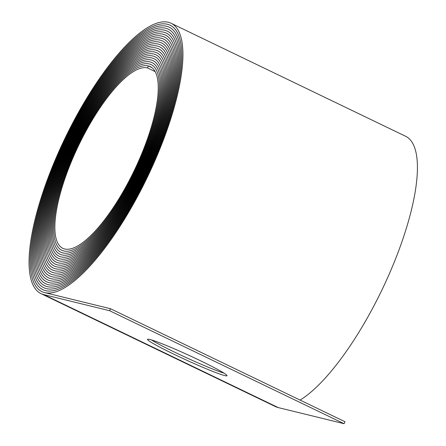 <?xml version="1.0" encoding="UTF-8"?>
<svg xmlns="http://www.w3.org/2000/svg" width="446" height="446" viewBox="0 0 446 446"><rect width="100%" height="100%" fill="white"/><g stroke="black" fill="none" stroke-linecap="round" stroke-linejoin="round"><path stroke-width="0.67" d="M200.455 360.747A43.725 2.687 -155.4 0 0 147.509 339.322A43.725 2.687 -155.4 0 0 174.068 354.291A43.725 2.687 -155.4 0 0 227.014 375.722A43.725 2.687 -155.4 0 0 200.455 360.747M224.048 373.163A43.725 2.687 24.6 0 1 174.977 352.312A43.725 2.687 24.6 0 1 151.384 339.897M151.975 67.669L148.395 65.947A101.922 31.042 -64.3 0 0 75.29 150.921A101.928 31.042 -64.3 0 0 61.804 250.267A101.922 31.042 -64.3 0 0 63.7 250.942A103.02 31.376 -64.3 0 0 136.192 168.075A103.02 31.376 -64.3 0 0 151.222 64.648A103.02 31.376 -64.3 0 0 149.304 63.962A104.113 31.705 -64.3 0 0 74.633 150.759A104.113 31.705 -64.3 0 0 60.851 252.241A104.113 31.705 -64.3 0 0 62.791 252.932A105.206 32.04 -64.3 0 0 136.822 168.298A105.206 32.04 -64.3 0 0 152.17 62.68A105.206 32.04 -64.3 0 0 150.213 61.977A106.299 32.374 -64.3 0 0 73.969 150.597A106.299 32.374 -64.3 0 0 59.903 254.209A106.299 32.374 -64.3 0 0 61.883 254.917A107.391 32.703 -64.3 0 0 137.452 168.521A107.391 32.703 -64.3 0 0 153.117 60.706A107.391 32.703 -64.3 0 0 151.122 59.993A108.484 33.037 -64.3 0 0 73.311 150.436A108.484 33.037 -64.3 0 0 58.956 256.177A108.484 33.037 -64.3 0 0 60.974 256.902A109.577 33.372 -64.3 0 0 138.082 168.75A109.577 33.372 -64.3 0 0 154.065 58.738A109.577 33.372 -64.3 0 0 152.03 58.013A110.669 33.706 -64.3 0 0 72.653 150.274A110.669 33.706 -64.3 0 0 58.008 258.145A110.669 33.706 -64.3 0 0 60.065 258.881A111.762 34.035 -64.3 0 0 138.712 168.973A111.762 34.035 -64.3 0 0 155.018 56.77A111.762 34.035 -64.3 0 0 152.939 56.029A112.855 34.37 -64.3 0 0 71.99 150.112A112.86 34.37 -64.3 0 0 57.06 260.118A112.86 34.37 -64.3 0 0 59.156 260.865A113.947 34.704 -64.3 0 0 139.342 169.201A113.947 34.704 -64.3 0 0 155.966 54.802A113.947 34.704 -64.3 0 0 153.848 54.044A115.04 35.033 -64.3 0 0 71.332 149.951A115.046 35.039 -64.3 0 0 56.107 262.086A115.046 35.039 -64.3 0 0 58.248 262.85A116.133 35.368 -64.3 0 0 139.972 169.424A116.133 35.368 -64.3 0 0 156.914 52.829A116.133 35.368 -64.3 0 0 154.756 52.059A117.226 35.702 -64.3 0 0 70.674 149.789A117.231 35.702 -64.3 0 0 55.159 264.054A117.231 35.702 -64.3 0 0 57.339 264.835A118.318 36.037 -64.3 0 0 140.601 169.647A118.318 36.037 -64.3 0 0 157.862 50.861A118.318 36.037 -64.3 0 0 155.665 50.075A119.416 36.366 -64.3 0 0 70.011 149.627A119.416 36.366 -64.3 0 0 54.211 266.022A119.416 36.366 -64.3 0 0 56.43 266.82A120.509 36.7 -64.3 0 0 141.231 169.876A120.509 36.7 -64.3 0 0 158.815 48.893A120.509 36.7 -64.3 0 0 156.574 48.09A121.602 37.035 -64.3 0 0 69.353 149.466A121.602 37.035 -64.3 0 0 53.264 267.996A121.602 37.035 -64.3 0 0 55.521 268.804A122.695 37.364 -64.3 0 0 141.861 170.099A122.695 37.364 -64.3 0 0 159.763 46.925A122.695 37.364 -64.3 0 0 157.483 46.105A123.787 37.698 -64.3 0 0 68.695 149.304A123.787 37.698 -64.3 0 0 52.31 269.964A123.787 37.698 -64.3 0 0 54.613 270.789A124.88 38.033 -64.3 0 0 142.491 170.327A124.88 38.033 -64.3 0 0 160.711 44.951A124.88 38.033 -64.3 0 0 158.391 44.126A125.973 38.367 -64.3 0 0 68.032 149.142A125.973 38.367 -64.3 0 0 51.362 271.932A125.973 38.367 -64.3 0 0 53.704 272.768A127.065 38.696 -64.3 0 0 143.121 170.55A127.065 38.696 -64.3 0 0 161.658 42.983A127.065 38.696 -64.3 0 0 159.294 42.141A128.158 39.031 -64.3 0 0 67.374 148.981A128.164 39.031 -64.3 0 0 50.415 273.9A128.164 39.031 -64.3 0 0 52.795 274.753A129.251 39.365 -64.3 0 0 143.751 170.779A129.251 39.365 -64.3 0 0 162.606 41.015A129.251 39.365 -64.3 0 0 160.203 40.157A130.344 39.694 -64.3 0 0 66.716 148.819A130.349 39.7 -64.3 0 0 49.467 275.873A130.344 39.694 -64.3 0 0 51.892 276.737A131.436 40.029 -64.3 0 0 144.387 171.002A131.436 40.029 -64.3 0 0 163.559 39.047A131.436 40.029 -64.3 0 0 161.112 38.172A132.529 40.363 -64.3 0 0 66.053 148.657A132.534 40.363 -64.3 0 0 48.519 277.841A132.534 40.363 -64.3 0 0 50.983 278.722A133.622 40.692 -64.3 0 0 145.017 171.225A133.622 40.692 -64.3 0 0 164.507 37.074A133.622 40.692 -64.3 0 0 162.021 36.187A134.714 41.026 -64.3 0 0 65.395 148.496A134.72 41.026 -64.3 0 0 47.566 279.809A134.72 41.026 -64.3 0 0 50.075 280.707A135.807 41.361 -64.3 0 0 145.647 171.454A135.807 41.361 -64.3 0 0 165.455 35.106A135.807 41.361 -64.3 0 0 162.929 34.203A136.905 41.695 -64.3 0 0 64.737 148.334A136.905 41.695 -64.3 0 0 46.618 281.777A136.905 41.695 -64.3 0 0 49.166 282.692A137.998 42.024 -64.3 0 0 146.277 171.677A137.998 42.024 -64.3 0 0 166.403 33.138A137.998 42.024 -64.3 0 0 163.838 32.218A139.091 42.359 -64.3 0 0 64.073 148.172A139.091 42.359 -64.3 0 0 45.67 283.751A139.091 42.359 -64.3 0 0 48.257 284.671A140.183 42.693 -64.3 0 0 146.907 171.905A140.183 42.693 -64.3 0 0 167.35 31.17A140.183 42.693 -64.3 0 0 164.747 30.233A141.276 43.022 -64.3 0 0 63.416 148.011A141.276 43.028 -64.3 0 0 44.723 285.719A141.276 43.028 -64.3 0 0 47.348 286.655A142.369 43.357 -64.3 0 0 147.537 172.128A142.369 43.357 -64.3 0 0 168.304 29.196A142.369 43.357 -64.3 0 0 165.656 28.254A143.461 43.691 -64.3 0 0 62.758 147.849A143.461 43.691 -64.3 0 0 43.775 287.687A143.461 43.691 -64.3 0 0 46.44 288.64A144.554 44.026 -64.3 0 0 148.167 172.351A144.554 44.026 -64.3 0 0 169.251 27.228A144.554 44.026 -64.3 0 0 166.564 26.269A145.647 44.355 -64.3 0 0 62.094 147.693A145.652 44.355 -64.3 0 0 42.822 289.655A145.652 44.355 -64.3 0 0 45.531 290.625A146.74 44.689 -64.3 0 0 148.797 172.58A146.74 44.689 -64.3 0 0 170.199 25.26A146.74 44.689 -64.3 0 0 167.473 24.285A147.832 45.024 -64.3 0 0 61.437 147.531A147.838 45.024 -64.3 0 0 41.874 291.628A147.838 45.024 -64.3 0 0 44.622 292.609L110.513 308.732L344.992 421.721L344.083 423.7L109.605 310.717L110.513 308.732M155.225 71.655L147.492 67.926L148.395 65.947A101.928 31.042 -64.3 0 0 75.29 150.921A101.922 31.042 -64.3 0 0 61.804 250.267A101.928 31.042 -64.3 0 0 63.7 250.947A103.02 31.376 -64.3 0 0 136.192 168.075A103.02 31.376 -64.3 0 0 151.222 64.648A103.02 31.376 -64.3 0 0 149.304 63.962A104.113 31.705 -64.3 0 0 74.627 150.759A104.113 31.705 -64.3 0 0 60.857 252.235A104.113 31.705 -64.3 0 0 62.791 252.927A105.206 32.04 -64.3 0 0 136.822 168.298A105.206 32.04 -64.3 0 0 152.17 62.674A105.206 32.04 -64.3 0 0 150.213 61.977A106.299 32.374 -64.3 0 0 73.969 150.597A106.299 32.374 -64.3 0 0 59.903 254.203A106.299 32.374 -64.3 0 0 61.883 254.911A107.391 32.709 -64.3 0 0 137.452 168.521A107.391 32.709 -64.3 0 0 153.117 60.706A107.391 32.709 -64.3 0 0 151.122 59.993A108.484 33.037 -64.3 0 0 73.311 150.436A108.484 33.037 -64.3 0 0 58.956 256.177A108.484 33.037 -64.3 0 0 60.974 256.896A109.577 33.372 -64.3 0 0 138.082 168.75A109.577 33.372 -64.3 0 0 154.071 58.738A109.577 33.372 -64.3 0 0 152.03 58.008A110.669 33.706 -64.3 0 0 72.648 150.274A110.669 33.706 -64.3 0 0 58.008 258.145A110.669 33.706 -64.3 0 0 60.065 258.881A111.768 34.035 -64.3 0 0 138.712 168.973A111.768 34.035 -64.3 0 0 155.018 56.77A111.768 34.035 -64.3 0 0 152.939 56.023A112.86 34.37 -64.3 0 0 71.99 150.112A112.855 34.37 -64.3 0 0 57.06 260.113A112.855 34.37 -64.3 0 0 59.156 260.865A113.953 34.704 -64.3 0 0 139.347 169.201A113.953 34.704 -64.3 0 0 155.966 54.797A113.953 34.704 -64.3 0 0 153.848 54.038A115.046 35.039 -64.3 0 0 71.332 149.951A115.04 35.033 -64.3 0 0 56.112 262.081A115.04 35.033 -64.3 0 0 58.248 262.85A116.138 35.368 -64.3 0 0 139.977 169.424A116.138 35.368 -64.3 0 0 156.914 52.829A116.138 35.368 -64.3 0 0 154.756 52.059A117.231 35.702 -64.3 0 0 70.669 149.789A117.226 35.702 -64.3 0 0 55.159 264.054A117.226 35.702 -64.3 0 0 57.339 264.835A118.324 36.037 -64.3 0 0 140.607 169.647A118.324 36.037 -64.3 0 0 157.867 50.861A118.324 36.037 -64.3 0 0 155.665 50.075A119.416 36.366 -64.3 0 0 70.011 149.627A119.416 36.366 -64.3 0 0 54.211 266.022A119.416 36.366 -64.3 0 0 56.43 266.814A120.509 36.7 -64.3 0 0 141.237 169.876A120.509 36.7 -64.3 0 0 158.815 48.893A120.509 36.7 -64.3 0 0 156.574 48.09A121.602 37.035 -64.3 0 0 69.353 149.466A121.602 37.035 -64.3 0 0 53.264 267.99A121.602 37.035 -64.3 0 0 55.521 268.799A122.695 37.369 -64.3 0 0 141.867 170.099A122.695 37.369 -64.3 0 0 159.763 46.919A122.695 37.369 -64.3 0 0 157.483 46.105A123.787 37.698 -64.3 0 0 68.69 149.304A123.787 37.698 -64.3 0 0 52.316 269.958A123.787 37.698 -64.3 0 0 54.613 270.783A124.88 38.033 -64.3 0 0 142.497 170.327A124.88 38.033 -64.3 0 0 160.711 44.951A124.88 38.033 -64.3 0 0 158.391 44.121A125.973 38.367 -64.3 0 0 68.032 149.142A125.973 38.367 -64.3 0 0 51.362 271.932A125.973 38.367 -64.3 0 0 53.71 272.768A127.065 38.696 -64.3 0 0 143.127 170.55A127.065 38.696 -64.3 0 0 161.658 42.983A127.065 38.696 -64.3 0 0 159.3 42.136A128.164 39.031 -64.3 0 0 67.374 148.981A128.158 39.031 -64.3 0 0 50.415 273.9A128.158 39.031 -64.3 0 0 52.801 274.753A129.256 39.365 -64.3 0 0 143.757 170.779A129.256 39.365 -64.3 0 0 162.612 41.01A129.256 39.365 -64.3 0 0 160.209 40.151A130.349 39.7 -64.3 0 0 66.71 148.819A130.344 39.694 -64.3 0 0 49.467 275.868A130.349 39.7 -64.3 0 0 51.887 276.737A131.442 40.029 -64.3 0 0 144.387 171.002A131.442 40.029 -64.3 0 0 163.559 39.042A131.442 40.029 -64.3 0 0 161.112 38.166A132.534 40.363 -64.3 0 0 66.053 148.657A132.529 40.363 -64.3 0 0 48.519 277.841A132.529 40.363 -64.3 0 0 50.983 278.722A133.627 40.697 -64.3 0 0 145.017 171.225A133.627 40.697 -64.3 0 0 164.507 37.074A133.627 40.697 -64.3 0 0 162.021 36.187A134.72 41.026 -64.3 0 0 65.395 148.496A134.714 41.026 -64.3 0 0 47.571 279.809A134.714 41.026 -64.3 0 0 50.075 280.701A135.813 41.361 -64.3 0 0 145.647 171.454A135.813 41.361 -64.3 0 0 165.455 35.106A135.813 41.361 -64.3 0 0 162.929 34.203A136.905 41.695 -64.3 0 0 64.731 148.334A136.905 41.695 -64.3 0 0 46.618 281.777A136.905 41.695 -64.3 0 0 49.166 282.686A137.998 42.024 -64.3 0 0 146.277 171.677A137.998 42.024 -64.3 0 0 166.403 33.132A137.998 42.024 -64.3 0 0 163.838 32.218A139.091 42.359 -64.3 0 0 64.073 148.172A139.091 42.359 -64.3 0 0 45.67 283.745A139.091 42.359 -64.3 0 0 48.257 284.676A140.183 42.693 -64.3 0 0 146.907 171.905A140.183 42.693 -64.3 0 0 167.356 31.164A140.183 42.693 -64.3 0 0 164.747 30.233A141.276 43.028 -64.3 0 0 63.416 148.011A141.276 43.022 -64.3 0 0 44.723 285.719A141.276 43.022 -64.3 0 0 47.348 286.655A142.369 43.357 -64.3 0 0 147.537 172.128A142.369 43.357 -64.3 0 0 168.304 29.196A142.369 43.357 -64.3 0 0 165.656 28.249A143.461 43.691 -64.3 0 0 62.752 147.849A143.461 43.691 -64.3 0 0 43.775 287.687A143.461 43.691 -64.3 0 0 46.44 288.64A144.554 44.026 -64.3 0 0 148.167 172.357A144.554 44.026 -64.3 0 0 169.251 27.228A144.554 44.026 -64.3 0 0 166.564 26.264A145.652 44.355 -64.3 0 0 62.094 147.687A145.647 44.355 -64.3 0 0 42.827 289.655A145.647 44.355 -64.3 0 0 45.531 290.625A146.745 44.689 -64.3 0 0 148.797 172.58A146.745 44.689 -64.3 0 0 170.199 25.255A146.745 44.689 -64.3 0 0 167.473 24.279A147.838 45.024 -64.3 0 0 61.437 147.531A147.832 45.024 -64.3 0 0 41.874 291.623A147.832 45.024 -64.3 0 0 44.622 292.609A148.925 45.353 -64.3 0 0 149.427 172.803A148.925 45.353 -64.3 0 0 171.147 23.292A148.925 45.353 -64.3 0 0 168.382 22.3A150.018 45.687 -64.3 0 0 60.779 147.37A150.018 45.687 -64.3 0 0 40.926 293.596A150.018 45.687 -64.3 0 0 43.714 294.589L109.605 310.717M147.492 67.926A99.742 30.378 -64.3 0 0 75.948 151.083A99.742 30.378 -64.3 0 0 62.752 248.299A99.742 30.378 -64.3 0 0 64.603 248.963A100.835 30.707 -64.3 0 0 135.562 167.847A100.835 30.707 -64.3 0 0 150.274 66.616A100.835 30.707 -64.3 0 0 148.401 65.947L151.963 67.664M40.926 293.596L275.411 406.579A150.018 45.687 -64.3 0 0 278.198 407.577L344.083 423.7M300.097 400.084A148.925 45.353 -64.3 0 0 395.05 260.163A148.925 45.353 -64.3 0 0 405.631 136.275L171.147 23.292M278.198 407.577L43.714 294.589"/></g></svg>
